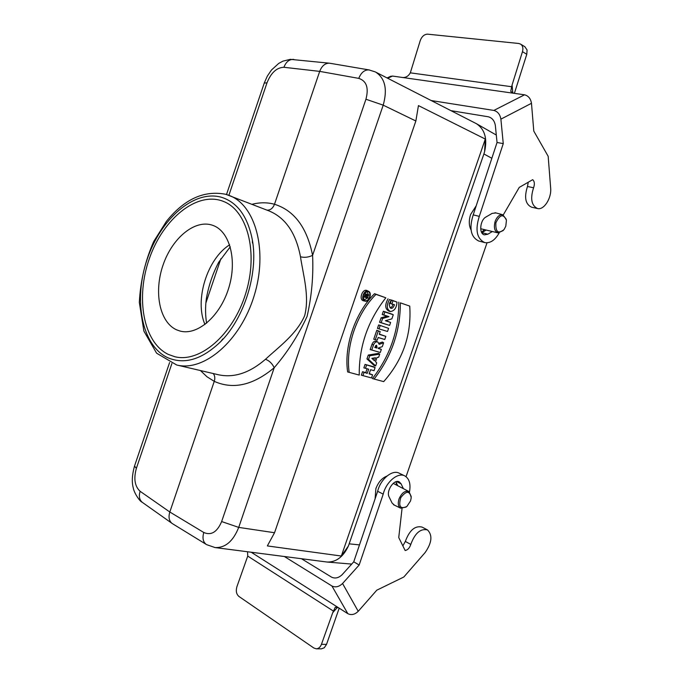 <?xml version="1.0" encoding="UTF-8"?>
<svg xmlns="http://www.w3.org/2000/svg" width="683" height="683" viewBox="0 0 683 683"><rect width="100%" height="100%" fill="white"/><g stroke="black" fill="none" stroke-linecap="round" stroke-linejoin="round"><path stroke-width="1.02" d="M487.03 242.824L406.044 476.683M491.845 158.268L483.897 153.965L348.39 546.033C343.207 556.952 336.121 562.288 327.123 562.041L214.65 547.51M476.188 205.831L470.613 214.471C468.717 220.472 468.862 225.612 471.039 229.889M481.532 232.246L484.367 229.71M396.379 484.947L396.191 482.463M386.928 476.085C382.045 477.963 378.365 482.13 375.881 488.593L375.095 498.838M230.256 246.819L218.773 262.135C212.703 273.644 208.554 285.895 206.309 298.898C205.233 307.376 205.335 315.478 206.608 323.213M415.862 120.985L418.44 105.6L485.306 139.076L341.338 556.03L267.335 545.922L274.54 532.731L415.862 120.985L383.206 105.156L365.934 99.24C368.931 87.868 366.54 80.918 358.763 78.383L319.695 71.382L274.498 204.26C272.867 208.306 270.383 210.27 267.027 210.151M389.925 307.649C391.419 307.649 392.418 306.565 392.913 304.396L390.309 303.5L391.504 300.025L396.994 302.108C396.601 307.785 394.45 310.927 390.531 311.55C386.621 309.459 386.279 305.446 389.515 299.513L391.171 300.085C391.282 301.707 387.415 302.996 390.497 308.042C391.948 308.964 393.288 307.871 394.509 304.755L392.913 304.396M390.531 311.55L389.037 311.217C385.016 309.04 384.683 304.908 388.038 298.821M398.77 302.125C398.863 330.393 390.087 355.877 372.431 378.578L383.701 381.618C402.97 359.787 411.653 334.619 409.74 306.112L400.349 302.842C400.349 331.05 391.598 356.449 374.096 379.048M368.487 291.257L367.113 290.599C362.639 288.158 358.438 299.359 363.296 300.751L365.098 301.152C369.255 302.287 372.466 292.896 368.487 291.257C364.176 288.9 360.103 299.726 364.807 301.075L365.098 301.152M366.95 358.916L374.275 365.627L375.659 365.926L376.726 362.835L375.53 361.734L376.99 357.499L378.655 357.226L379.722 354.127L378.493 353.376L368.282 355.058L366.95 358.916L368.53 359.395L375.659 365.926M367.087 368.752L365.764 372.602L362.545 371.723L361.35 375.198L371.518 377.938L372.585 374.83L369.255 373.55M372.585 374.83L369.136 373.891L370.579 369.716L374.028 370.664L375.095 367.556L373.849 366.848L365.064 364.398L363.868 367.864L368.675 369.196L367.232 373.379L365.764 372.602M381.353 349.389L378.194 348.441L378.339 348.014L382.292 346.657L383.615 342.815L379.167 344.334L377.861 342.029L376.504 341.321C374.651 340.715 373.131 341.731 371.953 344.386L370.169 349.576L380.277 352.496L381.353 349.389L378.288 348.168M383.615 342.815L382.395 342.038L378.903 343.225M384.76 339.494L385.835 336.377L379.253 334.329L380.192 331.588L376.811 330.265L373.729 339.229L377.229 340.211L378.169 337.47L384.76 339.494L378.143 337.547M385.835 336.377L379.33 334.081M377.451 328.403L387.526 331.477L388.593 328.361L378.647 324.929L377.451 328.403L387.526 331.477M390.633 322.444L385.4 320.737L391.863 318.867L393.28 314.761L392.008 314.129L383.359 311.235L382.215 314.564L386.954 316.135L381.097 317.808L379.552 322.299L389.609 325.407L390.633 322.444L385.784 320.634M347.656 371.945C343.771 346.127 355.288 312.524 374.549 293.699L385.835 297.797C367.804 320.856 358.942 346.614 359.241 375.078L347.656 371.945M364.048 300.059L367.403 298.027M367.702 297.515L368.325 295.645M368.419 294.714L366.993 291.479M367.864 298.121L364.261 296.892L364.876 295.082L366.412 294.04L366.882 295.637L368.922 295.013L366.703 296.132L366.37 297.114L368.009 297.677L367.864 298.121L363.023 296.661M364.141 293.468L366.412 294.04M366.848 294.544L367.693 294.288L368.922 295.013M366.43 296.934L368.009 297.677M341.338 556.03L348.39 546.033M213.216 373.533C214.889 375.548 215.239 378.151 214.257 381.353L169.819 512.002L203.79 532.492C211.218 535.72 217.168 532.074 221.642 521.556L238.717 527.396C233.168 541.269 225.279 547.988 215.051 547.561L206.633 544.65M483.897 153.965L484.597 151.677C487.491 138.572 484.785 129.249 476.461 123.717L375.624 72.082C385.11 78.221 387.637 89.242 383.206 105.156L238.717 527.396L274.54 532.731M485.306 139.076L484.597 151.677M375.172 71.86L368.965 69.914C364.534 69.734 361.136 72.552 358.763 78.383M264.253 83.078L267.002 82.814L228.882 195.329M171.885 363.535L136.369 468.367L134.517 466.071M252.001 204.311C259.762 202.313 267.258 202.296 274.498 204.26C294.313 210.509 307.017 227.541 312.592 255.348C313.531 275.795 311.696 296.14 307.094 316.408C298.258 335.396 287.295 352.505 274.207 367.719C253.188 385.263 233.202 389.805 214.257 381.353L206.923 376.726L200.435 370.545M136.369 468.367C133.509 478.706 134.764 486.356 140.135 491.316C138.658 496.054 139.341 499.7 142.175 502.253L142.79 502.679M293.921 59.447L293.306 59.378C289.029 59.438 285.904 62.068 283.932 67.284C276.726 67.515 271.083 72.688 267.002 82.814M172.748 523.852L171.834 523.238C169.008 520.685 168.334 516.937 169.819 512.002L140.135 491.316M283.932 67.284L319.695 71.382C321.795 65.986 324.98 63.254 329.257 63.178L330.231 63.314M203.79 532.492C202.245 537.897 203.013 541.841 206.112 544.325L172.21 523.519M369.443 69.99L329.727 63.229M218.44 374.754L218.475 374.762C233.953 378.126 249.619 372.969 265.482 359.292C278.553 347.135 296.704 334.141 304.678 315.64C309.681 296.191 303.209 275.129 300.477 256.774C295.935 233.014 285.468 217.74 269.068 210.945L269.034 210.936M221.497 197.285C194.074 189.379 160.548 218.978 147.118 259.412C133.347 299.717 141.535 344.975 167.25 357.465C184.188 364.978 202.066 359.642 220.882 341.449C244.505 317.783 258.456 272.713 252.334 239.835C247.724 216.537 237.445 202.356 221.497 197.285M365.934 99.24L312.592 255.348C308.451 257.329 304.405 257.807 300.477 256.774M265.482 359.292C269.281 360.667 272.193 363.476 274.207 367.719L221.642 521.556M375.095 367.556L365.064 364.398M366.54 365.166L365.465 368.308M367.232 373.379L362.545 371.723M364.013 372.508L362.938 375.641M371.868 358.362L374.489 360.778L375.53 357.747L371.868 358.362M379.722 354.127L369.776 355.775L368.282 355.058M369.776 355.775L368.53 359.395M373.166 359.557L373.686 358.054M376.837 348.04L374.745 347.416L376.615 345.222L376.837 348.04L374.839 347.135M375.693 345.521L375.351 347.288M377.861 342.029C376.085 341.44 374.625 342.422 373.499 344.966L371.765 349.995L380.277 352.496M371.765 349.995L370.169 349.576M380.192 331.588L378.305 330.999L375.334 339.63L377.229 340.211M375.334 339.63L373.729 339.229M378.305 330.999L376.811 330.265M388.593 328.361L378.647 324.929M380.141 325.654L379.056 328.796M393.28 314.761L384.862 311.952L383.829 314.94L388.969 316.639L382.617 318.474L381.165 322.683L389.609 325.407M381.165 322.683L379.552 322.299M384.862 311.952L383.359 311.235M383.829 314.94L382.215 314.564M388.969 316.639L386.954 316.135M382.617 318.474L381.097 317.808M349.184 372.38C345.393 346.58 356.782 313.301 376 294.382L374.549 293.699M376 294.382L385.835 297.797M364.961 300.631C369.11 302.245 372.201 292.187 367.761 291.504C363.057 293.246 362.024 296.251 364.671 300.511L364.961 300.631M409.74 306.112L400.349 302.842M394.509 304.755L390.309 303.5M391.922 303.858L393.007 300.725L391.504 300.025M393.007 300.725L396.994 302.108M389.515 299.513L391.171 300.085M366.062 297.003L366.532 295.645L366.105 294.467L364.722 296.55L366.062 297.003L364.773 296.396M364.261 296.892L363.032 296.61M505.787 226.227L506.445 220.285C503.448 213.574 499.93 214.411 495.892 222.803C495.423 231.989 498.138 234.252 504.045 229.573L505.787 226.227M480.678 228.728L497.975 232.869M506.231 219.26L502.773 214.735C499.615 214.385 497.079 216.588 495.158 221.326C493.544 227.499 494.526 231.358 498.103 232.903L503.251 230.521M410.56 500.912L411.217 497.753C409.791 490.548 406.308 490.505 400.776 497.642C398.317 506.462 400.332 509.424 406.837 506.513L410.56 500.912M408.767 491.444L393.203 483.368M411.217 496.532L408.946 491.538C405.045 490.377 401.732 492.853 399.009 498.966C397.668 503.465 398.206 506.538 400.622 508.169L406.086 507.076M284.393 556.534L331.929 585.997L347.835 613.675L338.623 607.819L335.259 607.238L332.732 612.677L321.454 644.317C320.318 647.194 318.594 648.688 316.263 648.807L313.839 648.005L238.871 596.404C236.378 594.193 235.72 590.991 236.881 586.799L247.733 556.082L247.545 551.77M333.364 611.054L247.733 556.082M316.28 648.807L321.394 648.85L324.288 647.766L326.534 644.385L339.195 608.186M301.493 558.745L331.605 577.169C335.157 578.8 338.666 577.963 342.149 574.676L353.743 561.819L359.173 565.003L383.214 494.133C386.1 481.814 398.095 471.91 404.908 475.966C409.348 478.732 410.876 484.051 409.484 491.914M347.835 613.675C351.369 615.383 354.836 614.589 358.234 611.302L342.559 583.504C339.05 586.834 335.515 587.662 331.929 585.997M342.559 583.504L359.173 565.003M338.623 607.819L251.233 552.248M358.234 611.302L376.794 590.18L403.807 577.024L425.057 552.641C431.895 542.84 432.723 535.276 427.532 529.94C420.54 528.3 414.957 533.116 410.79 544.402C409.612 548.005 407.734 550.046 405.156 550.515L398.744 537.564L402.039 508.562M353.743 561.819L377.648 491.29C380.508 479.022 392.494 469.195 399.316 473.251L404.567 475.795M402.859 545.879L405.335 541.44C409.484 530.213 415.059 525.423 422.06 527.088L427.251 529.795M397.694 485.63L395.858 481.771M394.356 505.113L392.068 502.995L389.131 496.985C385.801 491.086 394.228 478.638 399.316 481.891L401.117 483.863L403.363 488.61M377.648 491.29L383.214 494.133M387.662 78.246L392.52 76.061L401.399 77.324C405.164 78.084 408.135 76.598 410.321 72.842L420.241 40.604C421.846 36.412 424.305 34.261 427.635 34.167L518.679 43.473L520.583 44.113C522.76 45.693 523.391 48.211 522.469 51.677L512.079 84.982L510.73 91.394L513.676 93.255L524.544 94.8L493.852 110.433C497.702 111.5 500.041 114.411 500.887 119.149L531.476 103.304C530.708 98.642 528.394 95.808 524.544 94.8M514.376 93.358L526.789 54.29L527.08 49.996L524.885 46.743M410.321 72.842L511.593 86.715M451.019 110.68L488.379 116.793C492.178 117.877 494.501 120.763 495.346 125.459L497.045 142.482L503.26 143.618L500.887 119.149M537.359 208.503L531.536 207.171C525.398 204.234 524.04 197.336 527.481 186.476L528.258 182.224M484.52 242.542L478.715 241.005C470.792 237.103 468.956 228.395 473.217 214.872L497.045 142.482M481.763 232.681L486.091 230.111M493.852 110.433L431.204 100.538M401.399 77.324L513.676 93.255M392.52 76.061L390.497 76.394M531.476 103.304L533.79 131.093L548.176 156.313L550.652 188.081C551.702 198.121 543.984 210.279 537.581 208.554C531.451 205.617 530.11 198.685 533.577 187.774C534.849 184.094 534.55 181.396 532.689 179.672L519.242 187.415L503.277 214.897M499.162 232.963C494.979 240.262 490.172 243.472 484.734 242.602C476.828 238.7 475.009 229.949 479.295 216.366L503.26 143.618M492.298 231.554L487.85 234.209L484.46 234.858C478.774 233.97 479.927 220.088 485.989 216.981L492.161 213.378L495.978 212.942M473.217 214.872L479.295 216.366M176.607 329.838C159.455 322.205 153.649 291.983 163.083 264.978C172.278 237.872 195.065 218.953 212.729 225.33C229.659 231.033 237.53 260.01 228.685 288.192C220.063 316.442 197.199 335.899 180.013 331.042L176.607 329.838M229.633 244.813C207.128 258.874 194.339 300.196 204.96 324.51M168.291 354.4C143.114 342.294 135.396 297.523 149.466 258.285C163.177 218.893 196.653 191.249 222.837 201.186C247.152 209.852 258.686 252.07 245.718 293.459C233.04 334.943 199.667 363.262 174.703 356.68L168.291 354.4M349.226 543.847L359.48 544.897M220.908 258.678L205.873 302.996M226.073 194.39L229.146 195.423C255.562 205.011 268.206 250.943 254.076 296.046C240.254 341.252 203.867 372.004 176.658 364.987L218.475 374.762M377.17 347.066L375.633 346.477M373.499 344.966L371.953 344.386M366.532 295.645L365.192 295.193M364.876 295.082L363.518 294.621M326.534 644.385L321.454 644.317M332.732 612.677L337.581 607.23M396.507 481.583L401.117 483.863M405.335 541.44L410.79 544.402M522.469 51.677L526.789 54.29M512.813 93.101L512.079 84.982M481.814 232.647L487.85 234.209M527.481 186.476L533.577 187.774M327.123 562.049L351.694 564.081M476.461 123.717L496.302 135.029M329.257 63.178L290.301 59.344L282.924 61.146L278.698 63.434L271.458 70.025L267.335 76.103L264.312 82.899L226.508 194.51M169.58 362.579L134.431 466.318C132.075 475.018 131.691 482.215 133.27 487.927C134.056 492.964 139.93 501.646 142.175 502.253L171.834 523.238M176.658 364.987L156.603 353.196L143.874 331.076L139.332 302.356C140.45 280.935 145.266 260.607 153.777 241.389L166.43 221.352C184.359 199.069 204.157 190.053 225.817 194.305L269.068 210.945M502.773 214.735L495.038 212.695M400.622 508.169L393.485 504.686M252.462 242.994L252.334 239.835M222.778 338.922L220.882 341.449M524.928 46.76L520.583 44.113M387.065 77.939L390.889 76.214"/></g></svg>
